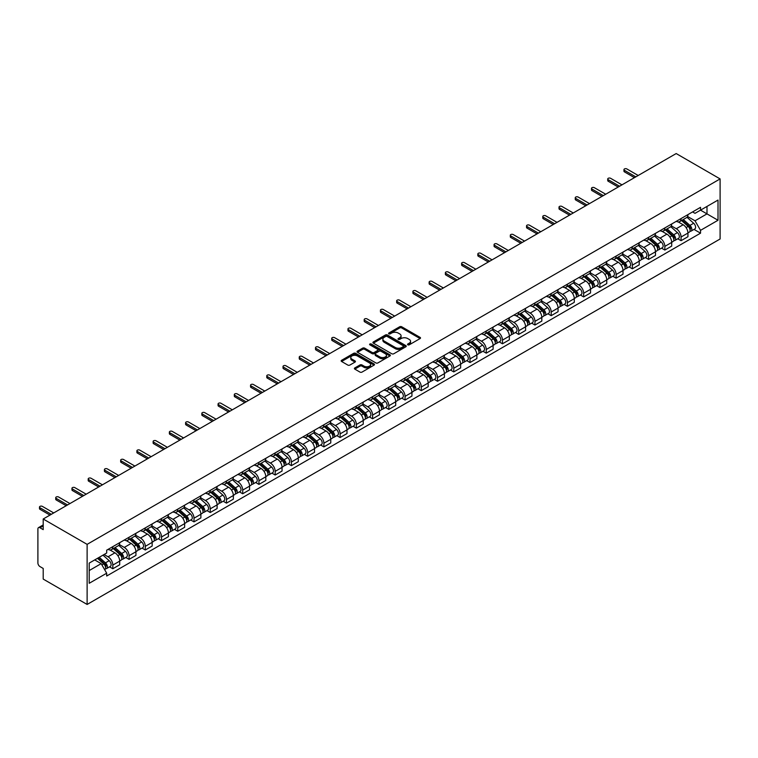 <?xml version="1.0" encoding="UTF-8"?>
<svg xmlns="http://www.w3.org/2000/svg" width="758" height="758" viewBox="0 0 758 758"><rect width="100%" height="100%" fill="white"/><g stroke="black" fill="none" stroke-linecap="round" stroke-linejoin="round"><path stroke-width="1.14" d="M407.804 344.824A1.014 0.587 0 0 0 409.235 344.824L420.093 338.561A1.44 0.834 0 0 0 420.51 337.973A1.44 0.834 0 0 0 420.093 337.386L401.702 326.764A1.44 0.834 0 0 0 399.656 326.764L388.807 333.037A1.014 0.587 0 0 0 390.237 333.861L391.64 333.046A4.624 2.672 0 0 1 398.177 333.046L399.712 333.927A4.624 2.672 0 0 1 401.067 335.822A4.624 2.672 0 0 1 399.712 337.708L398.301 338.513A1.014 0.587 0 0 0 399.731 339.347L401.143 338.532A4.624 2.672 0 0 1 407.681 338.532L409.206 339.413A4.624 2.672 0 0 1 410.561 341.308A4.624 2.672 0 0 1 409.206 343.194L407.804 343.999A1.014 0.587 0 0 0 407.804 344.824L407.804 343.999M354.81 367.933A1.44 0.834 0 0 0 354.393 368.521A1.44 0.834 0 0 0 354.81 369.108L359.974 372.093A1.44 0.834 0 0 0 362.011 372.093L374.073 365.129A1.44 0.834 0 0 0 374.49 364.541A1.44 0.834 0 0 0 374.073 363.954L355.682 353.332A1.44 0.834 0 0 0 353.635 353.332L341.583 360.296A1.44 0.834 0 0 0 341.157 360.884A1.44 0.834 0 0 0 341.583 361.471L347.818 365.072A1.44 0.834 0 0 0 349.855 365.072L355.019 362.097A1.44 0.834 0 0 0 355.436 361.5A1.44 0.834 0 0 0 355.019 360.912L351.93 359.131A3.866 2.227 0 0 1 350.793 357.549A3.866 2.227 0 0 1 353.181 355.493A3.866 2.227 0 0 1 357.388 355.976L369.497 362.968A3.866 2.227 0 0 1 370.634 364.541A3.866 2.227 0 0 1 368.246 366.607A3.866 2.227 0 0 1 364.029 366.123L362.011 364.958A1.44 0.834 0 0 0 359.974 364.958L354.81 367.933L354.81 369.108M87.123 544.358L43.206 519.003L676.183 153.552L720.1 178.916L87.123 544.358L87.123 604.448L720.1 238.997L720.1 178.916M391.744 353.749A1.44 0.834 0 0 0 393.781 353.749L405.843 346.785A1.44 0.834 0 0 0 406.26 346.198A1.44 0.834 0 0 0 405.843 345.61L387.452 334.989A1.44 0.834 0 0 0 385.405 334.989L373.353 341.953A1.44 0.834 0 0 0 372.927 342.54A1.44 0.834 0 0 0 373.353 343.128L391.744 353.749M370.236 345.051A1.014 0.587 0 0 1 371.259 345.193L389.934 355.976L377.901 362.921A1.44 0.834 0 0 1 375.854 362.921L357.473 352.299L357.473 351.125A1.44 0.834 0 0 0 357.046 351.712A1.44 0.834 0 0 0 357.473 352.299M357.473 351.125L362.627 348.149A1.44 0.834 0 0 1 364.674 348.149L372.131 352.451A1.44 0.834 0 0 0 374.168 352.451L377.598 350.471A1.44 0.834 0 0 0 378.015 349.883A1.44 0.834 0 0 0 377.598 349.296L369.828 344.814A1.014 0.587 0 0 1 371.259 343.99L389.953 354.782A1.44 0.834 0 0 1 390.379 355.369A1.44 0.834 0 0 1 389.953 355.957L389.953 354.782M43.206 519.003L43.206 529.634L39.985 527.776A2.947 1.696 -120 0 0 38.506 527.625A2.947 1.696 -120 0 0 37.9 528.97L37.9 562.986A2.947 1.696 -120 0 0 39.985 566.586L43.206 568.453L43.206 579.084L87.123 604.448M681.072 218.569A6.775 3.913 60 0 1 679.67 221.611L686.54 217.641A6.775 3.913 -120 0 0 687.942 214.609M671.323 225.865L676.288 228.727A6.775 3.913 60 0 1 681.072 237.017L687.942 233.047A6.775 3.913 -120 0 0 683.157 224.756L678.239 221.923M687.942 233.047L687.942 236.714L681.072 240.684L677.775 238.779M679.67 221.611A6.775 3.913 60 0 1 676.335 221.308M681.072 237.017L681.072 240.684M664.832 227.94A6.775 3.913 60 0 1 663.44 230.982L670.299 227.021A6.775 3.913 -120 0 0 671.702 223.98M661.545 248.15L664.842 250.055L671.702 246.094L671.702 242.427A6.775 3.913 -120 0 0 666.917 234.137L661.999 231.294M663.44 230.982A6.775 3.913 60 0 1 660.104 230.678M655.092 235.236L660.047 238.097A6.775 3.913 60 0 1 664.842 246.388L664.842 250.055M648.602 237.32A6.775 3.913 60 0 1 647.199 240.352L654.069 236.392A6.775 3.913 -120 0 0 655.471 233.35M645.304 257.531L648.602 259.425L655.471 255.465L655.471 251.798A6.775 3.913 -120 0 0 650.686 243.507L645.769 240.665M647.199 240.352A6.775 3.913 60 0 1 643.864 240.049M638.852 244.607L643.817 247.468A6.775 3.913 60 0 1 648.602 255.768L648.602 259.425M632.361 246.691A6.775 3.913 60 0 1 630.969 249.733L637.829 245.763A6.775 3.913 -120 0 0 639.231 242.721M629.074 266.901L632.371 268.806L639.231 264.836L639.231 261.169A6.775 3.913 -120 0 0 634.446 252.878L629.528 250.045M630.969 249.733A6.775 3.913 60 0 1 627.633 249.42M622.621 253.977L627.577 256.848A6.775 3.913 60 0 1 632.371 265.139L632.371 268.806M616.131 256.062A6.775 3.913 60 0 1 614.729 259.103L621.598 255.133A6.775 3.913 -120 0 0 623 252.101M612.834 276.272L616.131 278.177L623 274.207L623 270.549A6.775 3.913 -120 0 0 618.215 262.249L613.298 259.416M614.729 259.103A6.775 3.913 60 0 1 611.393 258.8M606.381 263.358L611.346 266.219A6.775 3.913 60 0 1 616.131 274.51L616.131 278.177M599.891 265.433A6.775 3.913 60 0 1 598.498 268.474L605.358 264.514A6.775 3.913 -120 0 0 606.76 261.472M596.603 285.652L599.9 287.547L606.76 283.587L606.76 279.92A6.775 3.913 -120 0 0 601.975 271.629L597.058 268.787M598.498 268.474A6.775 3.913 60 0 1 595.163 268.171M590.15 272.728L595.106 275.59A6.775 3.913 60 0 1 599.9 283.88L599.9 287.547M583.66 274.813A6.775 3.913 60 0 1 582.258 277.854L589.127 273.884A6.775 3.913 -120 0 0 590.529 270.843M580.363 295.023L583.66 296.918L590.529 292.958L590.529 289.291A6.775 3.913 -120 0 0 585.745 281L580.827 278.158M582.258 277.854A6.775 3.913 60 0 1 578.923 277.542M573.91 282.099L578.875 284.961A6.775 3.913 60 0 1 583.66 293.261L583.66 296.918M567.42 284.184A6.775 3.913 60 0 1 566.027 287.225L572.887 283.255A6.775 3.913 -120 0 0 574.289 280.214M564.132 304.394L567.42 306.298L574.289 302.328L574.289 298.661A6.775 3.913 -120 0 0 569.504 290.371L564.587 287.538M566.027 287.225A6.775 3.913 60 0 1 562.692 286.922M557.68 291.47L562.635 294.341A6.775 3.913 60 0 1 567.42 302.631L567.42 306.298M551.189 293.554A6.775 3.913 60 0 1 549.787 296.596L556.656 292.635A6.775 3.913 -120 0 0 558.059 289.594M547.892 313.765L551.189 315.669L558.059 311.699L558.059 308.042A6.775 3.913 -120 0 0 553.274 299.751L548.356 296.909M549.787 296.596A6.775 3.913 60 0 1 546.452 296.293M541.439 300.85L546.404 303.712A6.775 3.913 60 0 1 551.189 312.002L551.189 315.669M534.949 302.935A6.775 3.913 60 0 1 533.556 305.967L540.416 302.006A6.775 3.913 -120 0 0 541.818 298.965M531.661 323.145L534.949 325.04L541.818 321.079L541.818 317.413A6.775 3.913 -120 0 0 537.034 309.122L532.116 306.279M533.556 305.967A6.775 3.913 60 0 1 530.221 305.663M525.209 310.221L530.164 313.082A6.775 3.913 60 0 1 534.949 321.373L534.949 325.04M518.718 312.305A6.775 3.913 60 0 1 517.316 315.347L524.185 311.377A6.775 3.913 -120 0 0 525.588 308.335M515.421 332.516L518.718 334.42L525.588 330.45L525.588 326.783A6.775 3.913 -120 0 0 520.803 318.493L515.885 315.65M517.316 315.347A6.775 3.913 60 0 1 513.981 315.034M508.969 319.592L513.933 322.463A6.775 3.913 60 0 1 518.718 330.753L518.718 334.42M502.478 321.676A6.775 3.913 60 0 1 501.085 324.718L507.945 320.748A6.775 3.913 -120 0 0 509.348 317.716M499.19 341.886L502.478 343.791L509.348 339.821L509.348 336.154A6.775 3.913 -120 0 0 504.563 327.863L499.645 325.03M501.085 324.718A6.775 3.913 60 0 1 497.75 324.415M492.738 328.972L497.693 331.833A6.775 3.913 60 0 1 502.478 340.124L502.478 343.791M486.248 331.047A6.775 3.913 60 0 1 484.845 334.089L491.715 330.128A6.775 3.913 -120 0 0 493.117 327.086M482.95 351.257L486.248 353.162L493.117 349.201L493.117 345.534A6.775 3.913 -120 0 0 488.332 337.244L483.414 334.401M484.845 334.089A6.775 3.913 60 0 1 481.51 333.785M476.498 338.343L481.463 341.204A6.775 3.913 60 0 1 486.248 349.495L486.248 353.162M470.007 340.427A6.775 3.913 60 0 1 468.615 343.459L475.474 339.499A6.775 3.913 -120 0 0 476.877 336.457M466.72 360.637L470.007 362.532L476.877 358.572L476.877 354.905A6.775 3.913 -120 0 0 472.092 346.614L467.174 343.772M468.615 343.459A6.775 3.913 60 0 1 465.279 343.156M460.267 347.714L465.223 350.575A6.775 3.913 60 0 1 470.007 358.875L470.007 362.532M453.777 349.798A6.775 3.913 60 0 1 452.374 352.84L459.244 348.87A6.775 3.913 -120 0 0 460.646 345.828M450.479 370.008L453.777 371.913L460.646 367.943L460.646 364.276A6.775 3.913 -120 0 0 455.861 355.985L450.944 353.152M452.374 352.84A6.775 3.913 60 0 1 449.039 352.536M444.027 357.084L448.992 359.955A6.775 3.913 60 0 1 453.777 368.246L453.777 371.913M437.537 359.169A6.775 3.913 60 0 1 436.134 362.21L443.004 358.25A6.775 3.913 -120 0 0 444.406 355.208M434.249 379.379L437.537 381.283L444.406 377.313L444.406 373.656A6.775 3.913 -120 0 0 439.621 365.356L434.704 362.523M436.134 362.21A6.775 3.913 60 0 1 432.809 361.907M427.796 366.465L432.752 369.326A6.775 3.913 60 0 1 437.537 377.617L437.537 381.283M421.306 368.549A6.775 3.913 60 0 1 419.904 371.581L426.773 367.621A6.775 3.913 -120 0 0 428.175 364.579M418.009 388.759L421.306 390.654L428.175 386.694L428.175 383.027A6.775 3.913 -120 0 0 423.39 374.736L418.473 371.894M419.904 371.581A6.775 3.913 60 0 1 416.568 371.278M411.556 375.835L416.521 378.697A6.775 3.913 60 0 1 421.306 386.987L421.306 390.654M405.066 377.92A6.775 3.913 60 0 1 403.663 380.961L410.533 376.991A6.775 3.913 -120 0 0 411.935 373.95M401.778 398.13L405.066 400.034L411.935 396.064L411.935 392.398A6.775 3.913 -120 0 0 407.15 384.107L402.233 381.265M403.663 380.961A6.775 3.913 60 0 1 400.338 380.649M395.325 385.206L400.281 388.077A6.775 3.913 60 0 1 405.066 396.368L405.066 400.034M388.835 387.291A6.775 3.913 60 0 1 387.433 390.332L394.302 386.362A6.775 3.913 -120 0 0 395.704 383.33M385.538 407.501L388.835 409.405L395.704 405.435L395.704 401.768A6.775 3.913 -120 0 0 390.92 393.478L386.002 390.645M387.433 390.332A6.775 3.913 60 0 1 384.098 390.029M379.085 394.586L384.05 397.448A6.775 3.913 60 0 1 388.835 405.738L388.835 409.405M372.595 396.661A6.775 3.913 60 0 1 371.193 399.703L378.062 395.742A6.775 3.913 -120 0 0 379.464 392.701M369.307 416.872L372.595 418.776L379.464 414.816L379.464 411.149A6.775 3.913 -120 0 0 374.679 402.858L369.762 400.016M371.193 399.703A6.775 3.913 60 0 1 367.867 399.4M362.855 403.957L367.81 406.819A6.775 3.913 60 0 1 372.595 415.109L372.595 418.776M356.364 406.042A6.775 3.913 60 0 1 354.962 409.074L361.831 405.113A6.775 3.913 -120 0 0 363.234 402.072M353.067 426.252L356.364 428.147L363.234 424.186L363.234 420.519A6.775 3.913 -120 0 0 358.449 412.229L353.531 409.386M354.962 409.074A6.775 3.913 60 0 1 351.627 408.77M346.614 413.328L351.579 416.189A6.775 3.913 60 0 1 356.364 424.489L356.364 428.147M340.124 415.412A6.775 3.913 60 0 1 338.722 418.454L345.591 414.484A6.775 3.913 -120 0 0 346.993 411.442M336.836 435.623L340.124 437.527L346.993 433.557L346.993 429.89A6.775 3.913 -120 0 0 342.209 421.6L337.291 418.767M338.722 418.454A6.775 3.913 60 0 1 335.396 418.141M330.384 422.699L335.339 425.57A6.775 3.913 60 0 1 340.124 433.86L340.124 437.527M323.893 424.783A6.775 3.913 60 0 1 322.491 427.825L329.36 423.855A6.775 3.913 -120 0 0 330.763 420.823M320.596 444.993L323.893 446.898L330.763 442.928L330.763 439.27A6.775 3.913 -120 0 0 325.978 430.97L321.06 428.137M322.491 427.825A6.775 3.913 60 0 1 319.156 427.521M314.144 432.079L319.109 434.94A6.775 3.913 60 0 1 323.893 443.231L323.893 446.898M307.653 434.163A6.775 3.913 60 0 1 306.251 437.195L313.12 433.235A6.775 3.913 -120 0 0 314.523 430.193M304.365 454.374L307.653 456.269L314.523 452.308L314.523 448.641A6.775 3.913 -120 0 0 309.738 440.351L304.82 437.508M306.251 437.195A6.775 3.913 60 0 1 302.925 436.892M297.913 441.45L302.868 444.311A6.775 3.913 60 0 1 307.653 452.602L307.653 456.269M291.423 443.534A6.775 3.913 60 0 1 290.02 446.576L296.89 442.606A6.775 3.913 -120 0 0 298.292 439.564M288.125 463.744L291.423 465.649L298.292 461.679L298.292 458.012A6.775 3.913 -120 0 0 293.507 449.721L288.59 446.879M290.02 446.576A6.775 3.913 60 0 1 286.685 446.263M281.673 450.821L286.638 453.691A6.775 3.913 60 0 1 291.423 461.982L291.423 465.649M275.182 452.905A6.775 3.913 60 0 1 273.78 455.946L280.649 451.976A6.775 3.913 -120 0 0 282.052 448.944M271.895 473.115L275.182 475.02L282.052 471.05L282.052 467.383A6.775 3.913 -120 0 0 277.267 459.092L272.349 456.259M273.78 455.946A6.775 3.913 60 0 1 270.454 455.643M265.442 460.201L270.398 463.062A6.775 3.913 60 0 1 275.182 471.353L275.182 475.02M258.952 462.276A6.775 3.913 60 0 1 257.549 465.317L264.419 461.357A6.775 3.913 -120 0 0 265.821 458.315M255.654 482.486L258.952 484.39L265.821 480.43L265.821 476.763A6.775 3.913 -120 0 0 261.036 468.472L256.119 465.63M257.549 465.317A6.775 3.913 60 0 1 254.214 465.014M249.202 469.572L254.167 472.433A6.775 3.913 60 0 1 258.952 480.724L258.952 484.39M242.712 471.656A6.775 3.913 60 0 1 241.309 474.688L248.179 470.727A6.775 3.913 -120 0 0 249.581 467.686M239.424 491.866L242.712 493.761L249.581 489.801L249.581 486.134A6.775 3.913 -120 0 0 244.796 477.843L239.879 475.001M241.309 474.688A6.775 3.913 60 0 1 237.984 474.385M232.971 478.942L237.927 481.804A6.775 3.913 60 0 1 242.712 490.104L242.712 493.761M226.481 481.027A6.775 3.913 60 0 1 225.079 484.068L231.948 480.098A6.775 3.913 -120 0 0 233.35 477.057M223.184 501.237L226.481 503.141L233.35 499.171L233.35 495.505A6.775 3.913 -120 0 0 228.565 487.214L223.648 484.381M225.079 484.068A6.775 3.913 60 0 1 221.743 483.756M216.731 488.313L221.696 491.184A6.775 3.913 60 0 1 226.481 499.475L226.481 503.141M210.241 490.398A6.775 3.913 60 0 1 208.838 493.439L215.708 489.469A6.775 3.913 -120 0 0 217.11 486.437M206.953 510.608L210.241 512.512L217.11 508.542L217.11 504.885A6.775 3.913 -120 0 0 212.325 496.585L207.408 493.752M208.838 493.439A6.775 3.913 60 0 1 205.513 493.136M200.5 497.693L205.456 500.555A6.775 3.913 60 0 1 210.241 508.845L210.241 512.512M194.01 499.778A6.775 3.913 60 0 1 192.608 502.81L199.477 498.849A6.775 3.913 -120 0 0 200.879 495.808M190.713 519.988L194.01 521.883L200.879 517.922L200.879 514.256A6.775 3.913 -120 0 0 196.095 505.965L191.177 503.123M192.608 502.81A6.775 3.913 60 0 1 189.273 502.507M184.26 507.064L189.225 509.926A6.775 3.913 60 0 1 194.01 518.216L194.01 521.883M177.77 509.149A6.775 3.913 60 0 1 176.368 512.19L183.237 508.22A6.775 3.913 -120 0 0 184.639 505.179M174.482 529.359L177.77 531.254L184.639 527.293L184.639 523.626A6.775 3.913 -120 0 0 179.854 515.336L174.937 512.493M176.368 512.19A6.775 3.913 60 0 1 173.042 511.877M168.03 516.435L172.985 519.306A6.775 3.913 60 0 1 177.77 527.596L177.77 531.254M161.539 518.519A6.775 3.913 60 0 1 160.137 521.561L167.006 517.591A6.775 3.913 -120 0 0 168.409 514.559M158.242 538.73L161.539 540.634L168.409 536.664L168.409 532.997A6.775 3.913 -120 0 0 163.624 524.707L158.706 521.874M160.137 521.561A6.775 3.913 60 0 1 156.802 521.258M151.79 525.806L156.754 528.677A6.775 3.913 60 0 1 161.539 536.967L161.539 540.634M145.299 527.89A6.775 3.913 60 0 1 143.897 530.932L150.766 526.971A6.775 3.913 -120 0 0 152.168 523.93M142.011 548.1L145.299 550.005L152.168 546.044L152.168 542.377A6.775 3.913 -120 0 0 147.384 534.087L142.466 531.244M143.897 530.932A6.775 3.913 60 0 1 140.571 530.628M135.559 535.186L140.514 538.047A6.775 3.913 60 0 1 145.299 546.338L145.299 550.005M129.068 537.27A6.775 3.913 60 0 1 127.666 540.302L134.536 536.342A6.775 3.913 -120 0 0 135.938 533.3M125.771 557.481L129.068 559.376L135.938 555.415L135.938 551.748A6.775 3.913 -120 0 0 131.153 543.458L126.235 540.615M127.666 540.302A6.775 3.913 60 0 1 124.331 539.999M119.319 544.557L124.284 547.418A6.775 3.913 60 0 1 129.068 555.709L129.068 559.376M112.828 546.641A6.775 3.913 60 0 1 111.426 549.683L118.295 545.713A6.775 3.913 -120 0 0 119.698 542.671M109.54 566.851L112.828 568.756L119.698 564.786L119.698 561.119A6.775 3.913 -120 0 0 114.913 552.828L109.995 549.995M111.426 549.683A6.775 3.913 60 0 1 108.1 549.37M104.092 554.515L108.043 556.798A6.775 3.913 60 0 1 112.828 565.089L112.828 568.756M692.575 211.927L695.02 213.339L718.015 200.065L706.987 206.432L706.987 213.879L695.02 220.796L687.563 216.485M89.207 570.556L101.174 563.649L106.688 573.2L89.207 583.29L89.207 563.099L106.688 553.008L106.688 550.185L700.534 207.332L700.534 210.156L718.015 220.256L700.534 230.347L695.02 220.796M718.015 200.065L718.015 220.256M106.688 573.2L106.688 576.023L700.534 233.17L700.534 230.347M101.174 563.649L94.722 559.916M694.015 229.409L700.534 233.17M408.211 344.975L409.206 344.397A4.624 2.672 0 0 0 410.561 342.502L410.561 341.308M401.067 335.822L401.067 337.016A4.624 2.672 0 0 1 399.712 338.911L398.708 339.489M420.074 338.57L401.702 327.968A1.44 0.834 0 0 0 399.656 327.968L389.205 334.003M405.824 346.804L387.452 336.192A1.44 0.834 0 0 0 385.405 336.192L373.372 343.147L373.353 341.953M403.284 346.614A1.014 0.587 0 0 0 403.284 345.79L387.149 336.467A1.014 0.587 0 0 0 385.718 336.467L384.23 337.319A4.624 2.672 0 0 0 382.875 339.214A4.624 2.672 0 0 0 384.23 341.1L395.269 347.467A4.624 2.672 0 0 0 401.806 347.467L403.284 346.614L403.284 347.818A1.014 0.587 0 0 0 403.578 347.401L403.578 346.198M382.875 339.214L382.875 340.408A4.624 2.672 0 0 0 384.23 342.303L384.23 341.1M403.284 347.818L401.806 348.671A4.624 2.672 0 0 1 395.269 348.671L384.23 342.303M357.492 352.318L362.627 349.343L362.627 348.149M378.015 349.883L378.015 351.087A1.44 0.834 0 0 1 377.598 351.674L374.168 353.654A1.44 0.834 0 0 1 372.131 353.654L364.674 349.343A1.44 0.834 0 0 0 362.627 349.343M379.862 356.923A3.866 2.227 0 0 0 384.079 357.406A3.866 2.227 0 0 0 386.466 355.341A3.866 2.227 0 0 0 385.329 353.759L381.066 351.305A1.44 0.834 0 0 0 379.019 351.305L375.598 353.275A1.44 0.834 0 0 0 375.182 353.863A1.44 0.834 0 0 0 375.598 354.46L379.862 356.923L379.862 358.117A3.866 2.227 0 0 0 384.079 358.6A3.866 2.227 0 0 0 386.466 356.544L386.466 355.341M375.182 353.863L375.182 355.066A1.44 0.834 0 0 0 375.598 355.654L375.598 354.46M379.862 358.117L375.598 355.654M370.634 364.541L370.634 365.744A3.866 2.227 0 0 1 368.246 367.801A3.866 2.227 0 0 1 364.029 367.317L362.011 366.152A1.44 0.834 0 0 0 359.974 366.152L354.829 369.127M350.793 357.549L350.793 358.752A3.866 2.227 0 0 0 351.93 360.334L351.93 359.131M355 362.106L351.93 360.334M374.073 363.954L374.073 365.129L355.682 354.536A1.44 0.834 0 0 0 353.635 354.536L341.602 361.49M681.546 220.531L688.16 226.434A3.676 2.122 60 0 1 689.316 232.119L687.942 232.914M681.717 220.682L684.834 222.482M682.209 220.142L689.572 226.708A1.762 1.023 60 0 1 690.121 229.447A1.762 1.023 60 0 1 689.96 229.503M683.309 219.507L689.932 225.41A3.676 2.122 60 0 1 691.078 231.105A3.676 2.122 60 0 1 689.97 231.218M687.004 217.29L693.674 223.25A3.676 2.122 60 0 1 694.83 228.935L691.078 231.105M634.446 177.647L624.459 171.886A1.696 0.976 180 0 1 623.957 171.194L623.957 169.631A1.696 0.976 -0 0 0 624.459 170.323L635.801 176.87M638.198 175.486L626.847 168.939A1.696 0.976 -0 0 0 625.009 168.731A1.696 0.976 -0 0 0 623.957 169.631M665.306 229.901L671.92 235.804A3.676 2.122 60 0 1 673.076 241.499L671.702 242.285M665.486 230.062L668.594 231.853M665.969 229.513L673.331 236.089A1.762 1.023 60 0 1 673.89 238.817A1.762 1.023 60 0 1 673.729 238.884M667.078 228.878L673.691 234.781A3.676 2.122 60 0 1 674.847 240.476A3.676 2.122 60 0 1 673.739 240.589M670.764 226.67L677.434 232.621A3.676 2.122 60 0 1 678.59 238.315L674.847 240.476M649.075 239.272L655.689 245.175A3.676 2.122 60 0 1 656.845 250.87L655.471 251.665M649.246 239.433L652.363 241.233M649.739 238.893L657.101 245.459A1.762 1.023 60 0 1 657.65 248.188A1.762 1.023 60 0 1 657.489 248.254M650.838 238.258L657.461 244.161A3.676 2.122 60 0 1 658.607 249.846A3.676 2.122 60 0 1 657.499 249.969M654.533 236.041L661.203 241.992A3.676 2.122 60 0 1 662.359 247.686L658.607 249.846M632.835 248.652L639.449 254.555A3.676 2.122 60 0 1 640.605 260.24L639.231 261.036M633.015 248.804L636.123 250.604M633.499 248.264L640.861 254.83A1.762 1.023 60 0 1 641.42 257.559A1.762 1.023 60 0 1 641.259 257.625M634.607 247.629L641.221 253.532A3.676 2.122 60 0 1 642.377 259.217A3.676 2.122 60 0 1 641.268 259.34M638.293 245.412L644.963 251.372A3.676 2.122 60 0 1 646.119 257.057L642.377 259.217M618.215 187.027L608.219 181.257A1.696 0.976 180 0 1 607.726 180.565L607.726 179.002A1.696 0.976 -0 0 0 608.219 179.693L619.561 186.241M621.958 184.857L610.616 178.31A1.696 0.976 -0 0 0 608.769 178.102A1.696 0.976 -0 0 0 607.726 179.002M601.975 196.398L591.989 190.628A1.696 0.976 180 0 1 591.486 189.936L591.486 188.372A1.696 0.976 -0 0 0 591.989 189.064L603.33 195.621M605.727 194.238L594.376 187.69A1.696 0.976 -0 0 0 592.538 187.472A1.696 0.976 -0 0 0 591.486 188.372M585.745 205.769L575.748 200.008A1.696 0.976 180 0 1 575.256 199.316L575.256 197.753A1.696 0.976 -0 0 0 575.748 198.444L587.09 204.992M589.487 203.608L578.146 197.061A1.696 0.976 -0 0 0 576.298 196.843A1.696 0.976 -0 0 0 575.256 197.753M616.605 258.023L623.218 263.926A3.676 2.122 60 0 1 624.374 269.611L623 270.407M616.775 258.175L619.892 259.975M617.268 257.635L624.63 264.21A1.762 1.023 60 0 1 625.179 266.939A1.762 1.023 60 0 1 625.018 267.006M618.367 257L624.99 262.903A3.676 2.122 60 0 1 626.136 268.597A3.676 2.122 60 0 1 625.028 268.711M622.062 254.783L628.733 260.743A3.676 2.122 60 0 1 629.889 266.428L626.136 268.597M600.364 267.394L606.978 273.297A3.676 2.122 60 0 1 608.134 278.991L606.76 279.778M600.544 267.555L603.652 269.346M601.028 267.015L608.39 273.581A1.762 1.023 60 0 1 608.949 276.31A1.762 1.023 60 0 1 608.788 276.376M602.136 266.371L608.75 272.274A3.676 2.122 60 0 1 609.906 277.968A3.676 2.122 60 0 1 608.797 278.082M605.822 264.163L612.492 270.113A3.676 2.122 60 0 1 613.648 275.808L609.906 277.968M569.504 215.149L559.518 209.379A1.696 0.976 180 0 1 559.016 208.687L559.016 207.124A1.696 0.976 -0 0 0 559.518 207.815L570.859 214.362M573.256 212.979L561.905 206.432A1.696 0.976 -0 0 0 560.067 206.223A1.696 0.976 -0 0 0 559.016 207.124M553.274 224.52L543.278 218.749A1.696 0.976 180 0 1 542.785 218.058L542.785 216.494A1.696 0.976 -0 0 0 543.278 217.186L554.619 223.733M557.016 222.359L545.675 215.803A1.696 0.976 -0 0 0 543.827 215.594A1.696 0.976 -0 0 0 542.785 216.494M584.134 276.765L590.747 282.677A3.676 2.122 60 0 1 591.903 288.362L590.529 289.158M584.304 276.926L587.422 278.726M584.797 276.386L592.159 282.952A1.762 1.023 60 0 1 592.709 285.681A1.762 1.023 60 0 1 592.548 285.747M585.896 275.751L592.519 281.654A3.676 2.122 60 0 1 593.666 287.339A3.676 2.122 60 0 1 592.557 287.462M589.591 273.534L596.262 279.484A3.676 2.122 60 0 1 597.418 285.179L593.666 287.339M567.894 286.145L574.507 292.048A3.676 2.122 60 0 1 575.663 297.733L574.289 298.529M568.074 286.297L571.181 288.097M568.557 285.757L575.919 292.323A1.762 1.023 60 0 1 576.478 295.061A1.762 1.023 60 0 1 576.317 295.118M569.665 285.122L576.279 291.025A3.676 2.122 60 0 1 577.435 296.71A3.676 2.122 60 0 1 576.326 296.833M573.351 282.905L580.022 288.864A3.676 2.122 60 0 1 581.178 294.549L577.435 296.71M551.663 295.516L558.276 301.419A3.676 2.122 60 0 1 559.432 307.113L558.059 307.9M551.833 295.677L554.951 297.468M552.326 295.127L559.688 301.703A1.762 1.023 60 0 1 560.238 304.432A1.762 1.023 60 0 1 560.077 304.498M553.425 294.492L560.048 300.395A3.676 2.122 60 0 1 561.195 306.09A3.676 2.122 60 0 1 560.086 306.204M557.121 292.275L563.791 298.235A3.676 2.122 60 0 1 564.947 303.92L561.195 306.09M535.423 304.887L542.036 310.789A3.676 2.122 60 0 1 543.192 316.484L541.818 317.28M535.603 305.048L538.711 306.848M536.086 304.508L543.448 311.074A1.762 1.023 60 0 1 544.007 313.803A1.762 1.023 60 0 1 543.846 313.869M537.195 303.873L543.808 309.776A3.676 2.122 60 0 1 544.964 315.461A3.676 2.122 60 0 1 543.856 315.584M540.88 301.656L547.551 307.606A3.676 2.122 60 0 1 548.707 313.3L544.964 315.461M519.192 314.267L525.806 320.17A3.676 2.122 60 0 1 526.962 325.855L525.588 326.651M519.363 314.418L522.48 316.219M519.855 313.878L527.217 320.445A1.762 1.023 60 0 1 527.767 323.173A1.762 1.023 60 0 1 527.606 323.24M520.954 313.244L527.577 319.146A3.676 2.122 60 0 1 528.724 324.831A3.676 2.122 60 0 1 527.615 324.955M524.65 311.026L531.32 316.986A3.676 2.122 60 0 1 532.476 322.671L528.724 324.831M502.952 323.638L509.565 329.541A3.676 2.122 60 0 1 510.721 335.226L509.348 336.021M503.132 323.789L506.24 325.589M503.615 323.249L510.977 329.815A1.762 1.023 60 0 1 511.536 332.554A1.762 1.023 60 0 1 511.375 332.61M504.724 322.614L511.337 328.517A3.676 2.122 60 0 1 512.493 334.212A3.676 2.122 60 0 1 511.385 334.325M508.41 320.397L515.08 326.357A3.676 2.122 60 0 1 516.236 332.042L512.493 334.212M486.721 333.008L493.335 338.911A3.676 2.122 60 0 1 494.491 344.606L493.117 345.392M486.892 333.169L490.009 334.96M487.385 332.62L494.747 339.196A1.762 1.023 60 0 1 495.296 341.924A1.762 1.023 60 0 1 495.135 341.991M488.484 331.985L495.097 337.888A3.676 2.122 60 0 1 496.253 343.582A3.676 2.122 60 0 1 495.145 343.696M492.179 329.777L498.849 335.728A3.676 2.122 60 0 1 500.005 341.422L496.253 343.582M470.481 342.379L477.095 348.282A3.676 2.122 60 0 1 478.251 353.977L476.877 354.772M470.661 342.54L473.769 344.34M471.144 342L478.506 348.566A1.762 1.023 60 0 1 479.065 351.295A1.762 1.023 60 0 1 478.904 351.361M472.253 341.365L478.866 347.268A3.676 2.122 60 0 1 480.022 352.953A3.676 2.122 60 0 1 478.914 353.076M475.939 339.148L482.609 345.098A3.676 2.122 60 0 1 483.765 350.793L480.022 352.953M537.034 233.89L527.047 228.12A1.696 0.976 180 0 1 526.545 227.428L526.545 225.875A1.696 0.976 -0 0 0 527.047 226.557L538.388 233.113M540.786 231.73L529.435 225.183A1.696 0.976 -0 0 0 527.596 224.965A1.696 0.976 -0 0 0 526.545 225.875M520.803 243.261L510.807 237.5A1.696 0.976 180 0 1 510.314 236.809L510.314 235.245A1.696 0.976 -0 0 0 510.807 235.937L522.148 242.484M524.545 241.101L513.204 234.554A1.696 0.976 -0 0 0 511.356 234.345A1.696 0.976 -0 0 0 510.314 235.245M504.563 252.641L494.576 246.871A1.696 0.976 180 0 1 494.074 246.179L494.074 244.616A1.696 0.976 -0 0 0 494.576 245.308L505.918 251.855M508.315 250.472L496.964 243.924A1.696 0.976 -0 0 0 495.126 243.716A1.696 0.976 -0 0 0 494.074 244.616M488.332 262.012L478.336 256.242A1.696 0.976 180 0 1 477.843 255.55L477.843 253.987A1.696 0.976 -0 0 0 478.336 254.679L489.677 261.235M492.075 259.852L480.733 253.295A1.696 0.976 -0 0 0 478.885 253.087A1.696 0.976 -0 0 0 477.843 253.987M472.092 271.383L462.105 265.613A1.696 0.976 180 0 1 461.603 264.93L461.603 263.367A1.696 0.976 -0 0 0 462.105 264.059L473.447 270.606M475.844 269.223L464.493 262.675A1.696 0.976 -0 0 0 462.655 262.457A1.696 0.976 -0 0 0 461.603 263.367M455.861 280.763L445.865 274.993A1.696 0.976 180 0 1 445.372 274.301L445.372 272.738A1.696 0.976 -0 0 0 445.865 273.43L457.207 279.977M459.604 278.593L448.262 272.046A1.696 0.976 -0 0 0 446.415 271.838A1.696 0.976 -0 0 0 445.372 272.738M439.621 290.134L429.634 284.364A1.696 0.976 180 0 1 429.132 283.672L429.132 282.109A1.696 0.976 -0 0 0 429.634 282.8L440.976 289.348M443.373 287.974L432.022 281.417A1.696 0.976 -0 0 0 430.184 281.209A1.696 0.976 -0 0 0 429.132 282.109M423.39 299.505L413.394 293.734A1.696 0.976 180 0 1 412.902 293.043L412.902 291.489A1.696 0.976 -0 0 0 413.394 292.171L424.736 298.728M427.133 297.344L415.791 290.797A1.696 0.976 -0 0 0 413.944 290.579A1.696 0.976 -0 0 0 412.902 291.489M454.25 351.759L460.864 357.662A3.676 2.122 60 0 1 462.02 363.347L460.646 364.143M454.421 351.911L457.538 353.711M454.914 351.371L462.276 357.937A1.762 1.023 60 0 1 462.825 360.675A1.762 1.023 60 0 1 462.664 360.732M456.013 350.736L462.626 356.639A3.676 2.122 60 0 1 463.782 362.324A3.676 2.122 60 0 1 462.674 362.447M459.708 348.519L466.378 354.479A3.676 2.122 60 0 1 467.534 360.164L463.782 362.324M438.01 361.13L444.624 367.033A3.676 2.122 60 0 1 445.78 372.728L444.406 373.514M438.19 361.282L441.298 363.082M438.674 360.742L446.036 367.317A1.762 1.023 60 0 1 446.595 370.046A1.762 1.023 60 0 1 446.434 370.112M439.782 360.107L446.396 366.01A3.676 2.122 60 0 1 447.552 371.704A3.676 2.122 60 0 1 446.443 371.818M443.468 357.89L450.138 363.849A3.676 2.122 60 0 1 451.294 369.534L447.552 371.704M421.78 370.501L428.393 376.404A3.676 2.122 60 0 1 429.549 382.098L428.175 382.885M421.95 370.662L425.067 372.462M422.443 370.122L429.805 376.688A1.762 1.023 60 0 1 430.354 379.417A1.762 1.023 60 0 1 430.193 379.483M423.542 369.478L430.156 375.39A3.676 2.122 60 0 1 431.311 381.075A3.676 2.122 60 0 1 430.203 381.189M427.237 367.27L433.908 373.22A3.676 2.122 60 0 1 435.064 378.915L431.311 381.075M405.539 379.881L412.153 385.784A3.676 2.122 60 0 1 413.309 391.469L411.935 392.265M405.719 380.033L408.827 381.833M406.203 379.493L413.565 386.059A1.762 1.023 60 0 1 414.124 388.788A1.762 1.023 60 0 1 413.963 388.854M407.311 378.858L413.925 384.761A3.676 2.122 60 0 1 415.081 390.446A3.676 2.122 60 0 1 413.972 390.569M410.997 376.641L417.667 382.591A3.676 2.122 60 0 1 418.823 388.286L415.081 390.446M389.309 389.252L395.922 395.155A3.676 2.122 60 0 1 397.078 400.84L395.704 401.636M389.479 389.404L392.597 391.204M389.972 388.863L397.334 395.43A1.762 1.023 60 0 1 397.884 398.168A1.762 1.023 60 0 1 397.723 398.225M391.071 388.229L397.685 394.132A3.676 2.122 60 0 1 398.841 399.826A3.676 2.122 60 0 1 397.732 399.94M394.766 386.011L401.437 391.971A3.676 2.122 60 0 1 402.593 397.656L398.841 399.826M373.069 398.623L379.682 404.526A3.676 2.122 60 0 1 380.838 410.22L379.464 411.007M373.249 398.784L376.356 400.575M373.732 398.234L381.094 404.81A1.762 1.023 60 0 1 381.653 407.539A1.762 1.023 60 0 1 381.492 407.605M374.84 397.599L381.454 403.502A3.676 2.122 60 0 1 382.61 409.197A3.676 2.122 60 0 1 381.501 409.311M378.526 395.392L385.197 401.342A3.676 2.122 60 0 1 386.353 407.037L382.61 409.197M356.838 407.994L363.452 413.896A3.676 2.122 60 0 1 364.607 419.591L363.234 420.387M357.009 408.155L360.126 409.955M357.501 407.615L364.863 414.181A1.762 1.023 60 0 1 365.413 416.909A1.762 1.023 60 0 1 365.252 416.976M358.6 406.98L365.214 412.883A3.676 2.122 60 0 1 366.37 418.568A3.676 2.122 60 0 1 365.261 418.691M362.296 404.763L368.966 410.713A3.676 2.122 60 0 1 370.122 416.407L366.37 418.568M340.598 417.374L347.211 423.277A3.676 2.122 60 0 1 348.367 428.962L346.993 429.758M340.778 417.525L343.886 419.326M341.261 416.985L348.623 423.551A1.762 1.023 60 0 1 349.182 426.29A1.762 1.023 60 0 1 349.021 426.347M342.37 416.35L348.983 422.253A3.676 2.122 60 0 1 350.139 427.938A3.676 2.122 60 0 1 349.031 428.062M346.055 414.133L352.726 420.093A3.676 2.122 60 0 1 353.882 425.778L350.139 427.938M324.367 426.745L330.981 432.647A3.676 2.122 60 0 1 332.137 438.342L330.763 439.128M324.538 426.896L327.655 428.696M325.03 426.356L332.392 432.932A1.762 1.023 60 0 1 332.942 435.661A1.762 1.023 60 0 1 332.781 435.727M326.13 425.721L332.743 431.624A3.676 2.122 60 0 1 333.899 437.319A3.676 2.122 60 0 1 332.79 437.432M329.825 423.504L336.495 429.464A3.676 2.122 60 0 1 337.651 435.149L333.899 437.319M308.127 436.115L314.741 442.018A3.676 2.122 60 0 1 315.897 447.713L314.523 448.499M308.307 436.276L311.415 438.067M308.79 435.736L316.152 442.302A1.762 1.023 60 0 1 316.711 445.031A1.762 1.023 60 0 1 316.55 445.098M309.899 435.092L316.512 440.995A3.676 2.122 60 0 1 317.668 446.689A3.676 2.122 60 0 1 316.56 446.803M313.585 432.884L320.255 438.835A3.676 2.122 60 0 1 321.411 444.529L317.668 446.689M291.896 445.496L298.51 451.398A3.676 2.122 60 0 1 299.666 457.083L298.292 457.879M292.067 445.647L295.184 447.447M292.56 445.107L299.922 451.673A1.762 1.023 60 0 1 300.471 454.402A1.762 1.023 60 0 1 300.31 454.468M293.659 444.472L300.272 450.375A3.676 2.122 60 0 1 301.428 456.06A3.676 2.122 60 0 1 300.32 456.183M297.354 442.255L304.024 448.205A3.676 2.122 60 0 1 305.18 453.9L301.428 456.06M275.656 454.866L282.27 460.769A3.676 2.122 60 0 1 283.426 466.454L282.052 467.25M275.836 455.018L278.944 456.818M276.319 454.478L283.681 461.044A1.762 1.023 60 0 1 284.241 463.782A1.762 1.023 60 0 1 284.079 463.839M277.428 453.843L284.042 459.746A3.676 2.122 60 0 1 285.197 465.44A3.676 2.122 60 0 1 284.089 465.554M281.114 451.626L287.784 457.586A3.676 2.122 60 0 1 288.94 463.271L285.197 465.44M259.425 464.237L266.039 470.14A3.676 2.122 60 0 1 267.195 475.834L265.821 476.621M259.596 464.398L262.713 466.189M260.089 463.849L267.451 470.424A1.762 1.023 60 0 1 268 473.153A1.762 1.023 60 0 1 267.839 473.219M261.188 463.214L267.801 469.117A3.676 2.122 60 0 1 268.957 474.811A3.676 2.122 60 0 1 267.849 474.925M264.883 461.006L271.554 466.956A3.676 2.122 60 0 1 272.709 472.651L268.957 474.811M243.185 473.608L249.799 479.511A3.676 2.122 60 0 1 250.955 485.205L249.581 486.001M243.365 473.769L246.473 475.569M243.849 473.229L251.211 479.795A1.762 1.023 60 0 1 251.77 482.524A1.762 1.023 60 0 1 251.609 482.59M244.957 472.594L251.571 478.497A3.676 2.122 60 0 1 252.727 484.182A3.676 2.122 60 0 1 251.618 484.305M248.643 470.377L255.313 476.327A3.676 2.122 60 0 1 256.469 482.022L252.727 484.182M226.955 482.988L233.568 488.891A3.676 2.122 60 0 1 234.724 494.576L233.35 495.372M227.125 483.14L230.243 484.94M227.618 482.6L234.98 489.166A1.762 1.023 60 0 1 235.53 491.895A1.762 1.023 60 0 1 235.368 491.961M228.717 481.965L235.331 487.868A3.676 2.122 60 0 1 236.487 493.553A3.676 2.122 60 0 1 235.378 493.676M232.412 479.748L239.083 485.707A3.676 2.122 60 0 1 240.239 491.392L236.487 493.553M407.15 308.876L397.164 303.115A1.696 0.976 180 0 1 396.661 302.423L396.661 300.86A1.696 0.976 -0 0 0 397.164 301.551L408.505 308.099M410.902 306.715L399.551 300.168A1.696 0.976 -0 0 0 397.713 299.96A1.696 0.976 -0 0 0 396.661 300.86M390.92 318.256L380.923 312.486A1.696 0.976 180 0 1 380.431 311.794L380.431 310.23A1.696 0.976 -0 0 0 380.923 310.922L392.265 317.469M394.662 316.086L383.321 309.539A1.696 0.976 -0 0 0 381.473 309.33A1.696 0.976 -0 0 0 380.431 310.23M374.679 327.627L364.693 321.856A1.696 0.976 180 0 1 364.191 321.165L364.191 319.601A1.696 0.976 -0 0 0 364.693 320.293L376.034 326.85M378.431 325.466L367.08 318.91A1.696 0.976 -0 0 0 365.242 318.701A1.696 0.976 -0 0 0 364.191 319.601M358.449 336.997L348.453 331.227A1.696 0.976 180 0 1 347.96 330.545L347.96 328.981A1.696 0.976 -0 0 0 348.453 329.673L359.794 336.22M362.191 334.837L350.85 328.29A1.696 0.976 -0 0 0 349.002 328.072A1.696 0.976 -0 0 0 347.96 328.981M342.209 346.378L332.222 340.607A1.696 0.976 180 0 1 331.72 339.916L331.72 338.352A1.696 0.976 -0 0 0 332.222 339.044L343.564 345.591M345.961 344.208L334.61 337.661A1.696 0.976 -0 0 0 332.771 337.452A1.696 0.976 -0 0 0 331.72 338.352M325.978 355.748L315.982 349.978A1.696 0.976 180 0 1 315.489 349.286L315.489 347.723A1.696 0.976 -0 0 0 315.982 348.415L327.323 354.962M329.721 353.579L318.379 347.031A1.696 0.976 -0 0 0 316.531 346.823A1.696 0.976 -0 0 0 315.489 347.723M309.738 365.119L299.751 359.349A1.696 0.976 180 0 1 299.249 358.657L299.249 357.094A1.696 0.976 -0 0 0 299.751 357.785L311.093 364.342M313.49 362.959L302.139 356.412A1.696 0.976 -0 0 0 300.301 356.194A1.696 0.976 -0 0 0 299.249 357.094M293.507 374.49L283.511 368.729A1.696 0.976 180 0 1 283.018 368.037L283.018 366.474A1.696 0.976 -0 0 0 283.511 367.166L294.853 373.713M297.25 372.33L285.908 365.782A1.696 0.976 -0 0 0 284.06 365.564A1.696 0.976 -0 0 0 283.018 366.474M277.267 383.87L267.28 378.1A1.696 0.976 180 0 1 266.778 377.408L266.778 375.845A1.696 0.976 -0 0 0 267.28 376.536L278.622 383.084M281.019 381.7L269.668 375.153A1.696 0.976 -0 0 0 267.83 374.945A1.696 0.976 -0 0 0 266.778 375.845M261.036 393.241L251.04 387.471A1.696 0.976 180 0 1 250.547 386.779L250.547 385.216A1.696 0.976 -0 0 0 251.04 385.907L262.382 392.454M264.779 391.081L253.437 384.524A1.696 0.976 -0 0 0 251.59 384.315A1.696 0.976 -0 0 0 250.547 385.216M244.796 402.612L234.809 396.841A1.696 0.976 180 0 1 234.307 396.15L234.307 394.596A1.696 0.976 -0 0 0 234.809 395.288L246.151 401.835M248.548 400.451L237.197 393.904A1.696 0.976 -0 0 0 235.359 393.686A1.696 0.976 -0 0 0 234.307 394.596M228.565 411.982L218.569 406.222A1.696 0.976 180 0 1 218.077 405.53L218.077 403.967A1.696 0.976 -0 0 0 218.569 404.658L229.911 411.206M232.308 409.822L220.966 403.275A1.696 0.976 -0 0 0 219.119 403.066A1.696 0.976 -0 0 0 218.077 403.967M212.325 421.363L202.339 415.592A1.696 0.976 180 0 1 201.836 414.901L201.836 413.337A1.696 0.976 -0 0 0 202.339 414.029L213.68 420.576M216.077 419.193L204.726 412.646A1.696 0.976 -0 0 0 202.888 412.437A1.696 0.976 -0 0 0 201.836 413.337M196.095 430.734L186.098 424.963A1.696 0.976 180 0 1 185.606 424.272L185.606 422.708A1.696 0.976 -0 0 0 186.098 423.4L197.44 429.957M199.837 428.573L188.496 422.026A1.696 0.976 -0 0 0 186.648 421.808A1.696 0.976 -0 0 0 185.606 422.708M179.854 440.104L169.868 434.343A1.696 0.976 180 0 1 169.366 433.652L169.366 432.088A1.696 0.976 -0 0 0 169.868 432.78L181.209 439.327M183.607 437.944L172.256 431.397A1.696 0.976 -0 0 0 170.417 431.179A1.696 0.976 -0 0 0 169.366 432.088M210.715 492.359L217.328 498.262A3.676 2.122 60 0 1 218.484 503.947L217.11 504.743M210.895 492.51L214.002 494.311M211.378 491.97L218.74 498.546A1.762 1.023 60 0 1 219.299 501.275A1.762 1.023 60 0 1 219.138 501.341M212.486 491.336L219.1 497.239A3.676 2.122 60 0 1 220.256 502.933A3.676 2.122 60 0 1 219.147 503.047M216.172 489.118L222.843 495.078A3.676 2.122 60 0 1 223.998 500.763L220.256 502.933M163.624 449.485L153.628 443.714A1.696 0.976 180 0 1 153.135 443.023L153.135 441.459A1.696 0.976 -0 0 0 153.628 442.151L164.969 448.698M167.366 447.315L156.025 440.768A1.696 0.976 -0 0 0 154.177 440.559A1.696 0.976 -0 0 0 153.135 441.459M194.484 501.73L201.097 507.633A3.676 2.122 60 0 1 202.253 513.327L200.879 514.114M194.654 501.891L197.772 503.682M195.147 501.351L202.509 507.917A1.762 1.023 60 0 1 203.059 510.646A1.762 1.023 60 0 1 202.898 510.712M196.246 500.706L202.86 506.609A3.676 2.122 60 0 1 204.016 512.304A3.676 2.122 60 0 1 202.907 512.417M199.941 498.499L206.612 504.449A3.676 2.122 60 0 1 207.768 510.143L204.016 512.304M147.384 458.855L137.397 453.085A1.696 0.976 180 0 1 136.895 452.393L136.895 450.83A1.696 0.976 -0 0 0 137.397 451.522L148.739 458.069M151.136 456.695L139.785 450.138A1.696 0.976 -0 0 0 137.947 449.93A1.696 0.976 -0 0 0 136.895 450.83M178.244 511.1L184.857 517.013A3.676 2.122 60 0 1 186.013 522.698L184.639 523.494M178.424 511.262L181.532 513.062M178.907 510.721L186.269 517.288A1.762 1.023 60 0 1 186.828 520.016A1.762 1.023 60 0 1 186.667 520.083M180.016 510.087L186.629 515.99A3.676 2.122 60 0 1 187.785 521.675A3.676 2.122 60 0 1 186.676 521.798M183.701 507.869L190.372 513.82A3.676 2.122 60 0 1 191.528 519.514L187.785 521.675M131.153 468.226L121.157 462.456A1.696 0.976 180 0 1 120.664 461.764L120.664 460.21A1.696 0.976 -0 0 0 121.157 460.902L132.498 467.449M134.896 466.066L123.554 459.519A1.696 0.976 -0 0 0 121.706 459.301A1.696 0.976 -0 0 0 120.664 460.21M162.013 520.481L168.627 526.384A3.676 2.122 60 0 1 169.783 532.069L168.409 532.865M162.184 520.632L165.301 522.433M162.676 520.092L170.038 526.658A1.762 1.023 60 0 1 170.588 529.397A1.762 1.023 60 0 1 170.427 529.454M163.775 519.457L170.389 525.36A3.676 2.122 60 0 1 171.545 531.055A3.676 2.122 60 0 1 170.436 531.168M167.471 517.24L174.141 523.2A3.676 2.122 60 0 1 175.297 528.885L171.545 531.055M114.913 477.597L104.926 471.836A1.696 0.976 180 0 1 104.424 471.144L104.424 469.581A1.696 0.976 -0 0 0 104.926 470.273L116.268 476.82M118.665 475.437L107.314 468.889A1.696 0.976 -0 0 0 105.476 468.681A1.696 0.976 -0 0 0 104.424 469.581M145.773 529.851L152.386 535.754A3.676 2.122 60 0 1 153.542 541.449L152.168 542.235M145.953 530.013L149.061 531.803M146.436 529.463L153.798 536.039A1.762 1.023 60 0 1 154.357 538.767A1.762 1.023 60 0 1 154.196 538.834M147.545 528.828L154.158 534.731A3.676 2.122 60 0 1 155.314 540.426A3.676 2.122 60 0 1 154.206 540.539M151.23 526.62L157.901 532.571A3.676 2.122 60 0 1 159.057 538.256L155.314 540.426M98.682 486.977L88.686 481.207A1.696 0.976 180 0 1 88.193 480.515L88.193 478.952A1.696 0.976 -0 0 0 88.686 479.643L100.028 486.191M102.425 484.807L91.083 478.26A1.696 0.976 -0 0 0 89.236 478.052A1.696 0.976 -0 0 0 88.193 478.952M129.542 539.222L136.156 545.125A3.676 2.122 60 0 1 137.312 550.82L135.938 551.616M129.713 539.383L132.83 541.184M130.205 538.843L137.568 545.409A1.762 1.023 60 0 1 138.117 548.138A1.762 1.023 60 0 1 137.956 548.205M131.305 538.208L137.918 544.111A3.676 2.122 60 0 1 139.074 549.796A3.676 2.122 60 0 1 137.965 549.92M135 535.991L141.67 541.942A3.676 2.122 60 0 1 142.826 547.636L139.074 549.796M82.442 496.348L72.455 490.578A1.696 0.976 180 0 1 71.953 489.886L71.953 488.323A1.696 0.976 -0 0 0 72.455 489.014L83.797 495.571M86.194 494.188L74.843 487.631A1.696 0.976 -0 0 0 73.005 487.422A1.696 0.976 -0 0 0 71.953 488.323M113.302 548.602L119.916 554.505A3.676 2.122 60 0 1 121.072 560.19L119.698 560.986M113.482 548.754L116.59 550.554M113.965 548.214L121.327 554.78A1.762 1.023 60 0 1 121.886 557.509A1.762 1.023 60 0 1 121.725 557.575M115.074 547.579L121.687 553.482A3.676 2.122 60 0 1 122.843 559.167A3.676 2.122 60 0 1 121.735 559.29M118.76 545.362L125.43 551.322A3.676 2.122 60 0 1 126.586 557.007L122.843 559.167M66.211 505.719L56.215 499.958A1.696 0.976 180 0 1 55.722 499.266L55.722 497.703A1.696 0.976 -0 0 0 56.215 498.394L67.557 504.942M69.954 503.558L58.612 497.011A1.696 0.976 -0 0 0 56.765 496.793A1.696 0.976 -0 0 0 55.722 497.703M97.469 558.333L103.685 563.876A3.676 2.122 60 0 1 104.841 569.561L104.651 569.675M97.536 558.295L100.359 559.925M98.142 557.945L105.097 564.16A1.762 1.023 60 0 1 105.646 566.889A1.762 1.023 60 0 1 105.485 566.946M99.241 557.31L105.447 562.853A3.676 2.122 60 0 1 106.603 568.547A3.676 2.122 60 0 1 105.495 568.661M102.984 555.15L109.199 560.693A3.676 2.122 60 0 1 110.355 566.378L106.603 568.547M49.971 515.099L39.985 509.329A1.696 0.976 180 0 1 39.482 508.637L39.482 507.074A1.696 0.976 -0 0 0 39.985 507.765L51.326 514.312M53.723 512.929L42.372 506.382A1.696 0.976 -0 0 0 40.534 506.173A1.696 0.976 -0 0 0 39.482 507.074M129.068 555.709L135.938 551.748M145.299 546.338L152.168 542.377M161.539 536.967L168.409 532.997M177.77 527.596L184.639 523.626M194.01 518.216L200.879 514.256M210.241 508.845L217.11 504.885M226.481 499.475L233.35 495.505M242.712 490.104L249.581 486.134M258.952 480.724L265.821 476.763M275.182 471.353L282.052 467.383M291.423 461.982L298.292 458.012M307.653 452.602L314.523 448.641M323.893 443.231L330.763 439.27M340.124 433.86L346.993 429.89M356.364 424.489L363.234 420.519M372.595 415.109L379.464 411.149M388.835 405.738L395.704 401.768M405.066 396.368L411.935 392.398M421.306 386.987L428.175 383.027M437.537 377.617L444.406 373.656M453.777 368.246L460.646 364.276M470.007 358.875L476.877 354.905M486.248 349.495L493.117 345.534M502.478 340.124L509.348 336.154M518.718 330.753L525.588 326.783M534.949 321.373L541.818 317.413M551.189 312.002L558.059 308.042M567.42 302.631L574.289 298.661M583.66 293.261L590.529 289.291M599.9 283.88L606.76 279.92M616.131 274.51L623 270.549M632.371 265.139L639.231 261.169M648.602 255.768L655.471 251.798M664.842 246.388L671.702 242.427M112.828 565.089L119.698 561.119M108.043 556.798L114.913 552.828M124.284 547.418L131.153 543.458M140.514 538.047L147.384 534.087M156.754 528.677L163.624 524.707M172.985 519.306L179.854 515.336M189.225 509.926L196.095 505.965M205.456 500.555L212.325 496.585M221.696 491.184L228.565 487.214M237.927 481.804L244.796 477.843M254.167 472.433L261.036 468.472M270.398 463.062L277.267 459.092M286.638 453.691L293.507 449.721M302.868 444.311L309.738 440.351M319.109 434.94L325.978 430.97M335.339 425.57L342.209 421.6M351.579 416.189L358.449 412.229M367.81 406.819L374.679 402.858M384.05 397.448L390.92 393.478M400.281 388.077L407.15 384.107M416.521 378.697L423.39 374.736M432.752 369.326L439.621 365.356M448.992 359.955L455.861 355.985M465.223 350.575L472.092 346.614M481.463 341.204L488.332 337.244M497.693 331.833L504.563 327.863M513.933 322.463L520.803 318.493M530.164 313.082L537.034 309.122M546.404 303.712L553.274 299.751M562.635 294.341L569.504 290.371M578.875 284.961L585.745 281M595.106 275.59L601.975 271.629M611.346 266.219L618.215 262.249M627.577 256.848L634.446 252.878M643.817 247.468L650.686 243.507M660.047 238.097L666.917 234.137M676.288 228.727L683.157 224.756M43.206 525.91L39.985 527.776M409.206 344.397L409.206 343.194M398.301 339.347L398.301 338.513M399.712 338.911L399.712 337.708M388.807 333.861L388.807 333.037M399.656 327.968L399.656 326.764M401.702 327.968L401.702 326.764M420.093 338.561L420.093 337.386M385.405 336.192L385.405 334.989M387.452 336.192L387.452 334.989M405.843 346.785L405.843 345.61M395.269 348.671L395.269 347.467M401.806 348.671L401.806 347.467M364.674 349.343L364.674 348.149M372.131 353.654L372.131 352.451M374.168 353.654L374.168 352.451M377.598 351.674L377.598 350.471M371.259 345.193L371.259 343.99M359.974 366.152L359.974 364.958M362.011 366.152L362.011 364.958M364.029 367.317L364.029 366.123M355.019 362.097L355.019 360.912M341.583 361.471L341.583 360.296M353.635 354.536L353.635 353.332M355.682 354.536L355.682 353.332M688.16 226.434L686.094 227.627M690.491 228.632L689.827 229.02M693.674 223.25L689.932 225.41M624.459 170.323L624.459 171.886M671.92 235.804L669.864 236.998M674.26 238.012L673.597 238.391M677.434 232.621L673.691 234.781M655.689 245.175L653.623 246.369M658.02 247.383L657.357 247.762M661.203 241.992L657.461 244.161M639.449 254.555L637.393 255.74M641.789 256.754L641.126 257.142M644.963 251.372L641.221 253.532M608.219 179.693L608.219 181.257M591.989 189.064L591.989 190.628M575.748 198.444L575.748 200.008M623.218 263.926L621.153 265.12M625.549 266.124L624.886 266.513M628.733 260.743L624.99 262.903M606.978 273.297L604.922 274.491M609.318 275.505L608.655 275.884M612.492 270.113L608.75 272.274M559.518 207.815L559.518 209.379M543.278 217.186L543.278 218.749M590.747 282.677L588.682 283.862M593.078 284.875L592.415 285.254M596.262 279.484L592.519 281.654M574.507 292.048L572.451 293.232M576.847 294.246L576.184 294.635M580.022 288.864L576.279 291.025M558.276 301.419L556.211 302.613M560.607 303.626L559.944 304.005M563.791 298.235L560.048 300.395M542.036 310.789L539.98 311.983M544.377 312.997L543.713 313.376M547.551 307.606L543.808 309.776M525.806 320.17L523.74 321.354M528.136 322.368L527.473 322.756M531.32 316.986L527.577 319.146M509.565 329.541L507.509 330.734M511.906 331.739L511.243 332.127M515.08 326.357L511.337 328.517M493.335 338.911L491.269 340.105M495.666 341.119L495.002 341.498M498.849 335.728L495.097 337.888M477.095 348.282L475.039 349.476M479.435 350.49L478.772 350.869M482.609 345.098L478.866 347.268M527.047 226.557L527.047 228.12M510.807 235.937L510.807 237.5M494.576 245.308L494.576 246.871M478.336 254.679L478.336 256.242M462.105 264.059L462.105 265.613M445.865 273.43L445.865 274.993M429.634 282.8L429.634 284.364M413.394 292.171L413.394 293.734M460.864 357.662L458.798 358.847M463.195 359.861L462.532 360.249M466.378 354.479L462.626 356.639M444.624 367.033L442.568 368.227M446.964 369.241L446.301 369.62M450.138 363.849L446.396 366.01M428.393 376.404L426.328 377.598M430.724 378.612L430.061 378.991M433.908 373.22L430.156 375.39M412.153 385.784L410.097 386.968M414.493 387.982L413.83 388.361M417.667 382.591L413.925 384.761M395.922 395.155L393.857 396.349M398.253 397.353L397.59 397.742M401.437 391.971L397.685 394.132M379.682 404.526L377.626 405.719M382.023 406.733L381.359 407.112M385.197 401.342L381.454 403.502M363.452 413.896L361.386 415.09M365.782 416.104L365.119 416.483M368.966 410.713L365.214 412.883M347.211 423.277L345.155 424.461M349.552 425.475L348.888 425.863M352.726 420.093L348.983 422.253M330.981 432.647L328.915 433.841M333.312 434.846L332.648 435.234M336.495 429.464L332.743 431.624M314.741 442.018L312.684 443.212M317.081 444.226L316.418 444.605M320.255 438.835L316.512 440.995M298.51 451.398L296.444 452.583M300.841 453.597L300.177 453.976M304.024 448.205L300.272 450.375M282.27 460.769L280.214 461.963M284.61 462.967L283.947 463.356M287.784 457.586L284.042 459.746M266.039 470.14L263.974 471.334M268.37 472.348L267.707 472.727M271.554 466.956L267.801 469.117M249.799 479.511L247.743 480.705M252.139 481.718L251.476 482.097M255.313 476.327L251.571 478.497M233.568 488.891L231.503 490.075M235.899 491.089L235.236 491.478M239.083 485.707L235.331 487.868M397.164 301.551L397.164 303.115M380.923 310.922L380.923 312.486M364.693 320.293L364.693 321.856M348.453 329.673L348.453 331.227M332.222 339.044L332.222 340.607M315.982 348.415L315.982 349.978M299.751 357.785L299.751 359.349M283.511 367.166L283.511 368.729M267.28 376.536L267.28 378.1M251.04 385.907L251.04 387.471M234.809 395.288L234.809 396.841M218.569 404.658L218.569 406.222M202.339 414.029L202.339 415.592M186.098 423.4L186.098 424.963M169.868 432.78L169.868 434.343M217.328 498.262L215.272 499.456M219.668 500.46L219.005 500.849M222.843 495.078L219.1 497.239M153.628 442.151L153.628 443.714M201.097 507.633L199.032 508.826M203.428 509.84L202.765 510.219M206.612 504.449L202.86 506.609M137.397 451.522L137.397 453.085M184.857 517.013L182.801 518.197M187.198 519.211L186.534 519.59M190.372 513.82L186.629 515.99M121.157 460.902L121.157 462.456M168.627 526.384L166.561 527.577M170.957 528.582L170.294 528.97M174.141 523.2L170.389 525.36M104.926 470.273L104.926 471.836M152.386 535.754L150.33 536.948M154.727 537.962L154.064 538.341M157.901 532.571L154.158 534.731M88.686 479.643L88.686 481.207M136.156 545.125L134.09 546.319M138.487 547.333L137.823 547.712M141.67 541.942L137.918 544.111M72.455 489.014L72.455 490.578M119.916 554.505L117.86 555.69M122.256 556.704L121.593 557.092M125.43 551.322L121.687 553.482M56.215 498.394L56.215 499.958M103.685 563.876L101.904 564.9M106.016 566.074L105.353 566.463M109.199 560.693L105.447 562.853M39.985 507.765L39.985 509.329M38.506 527.625L43.206 524.915"/></g></svg>
